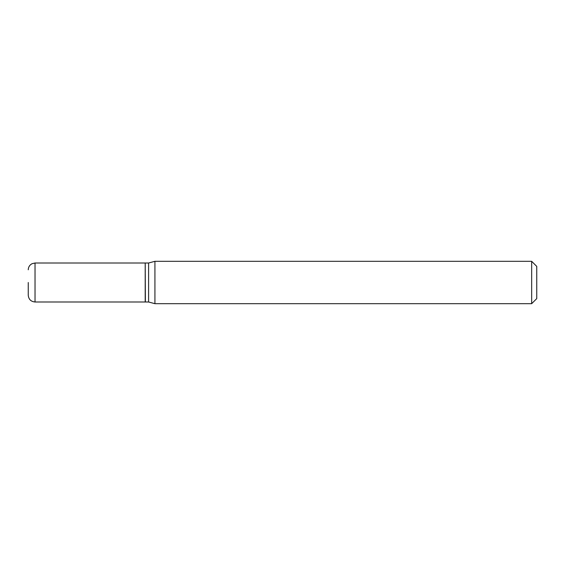 <?xml version="1.0" encoding="UTF-8"?>
<svg xmlns="http://www.w3.org/2000/svg" width="565" height="565" viewBox="0 0 565 565"><rect width="100%" height="100%" fill="white"/><g stroke="black" fill="none" stroke-linecap="round" stroke-linejoin="round"><path stroke-width="0.42" stroke-dasharray="2.83 2.12" d="M145.205 301.993L145.205 263.007M145.375 301.993L145.375 263.007M148.595 301.993L148.595 263.007M145.205 282.5L145.205 301.823L145.205 282.5M536.75 298.603L536.75 266.398M531.665 303.688L531.665 261.312M154.923 303.688L154.923 261.312M35.03 301.993L35.03 263.007"/><path stroke-width="0.85" d="M28.25 282.5L28.25 295.213L28.25 282.5M35.03 301.993L35.03 263.007L145.205 263.007L145.205 301.993L35.03 301.993C30.913 301.59 28.653 299.33 28.25 295.213M145.205 263.177L145.375 301.993L148.595 301.993L154.923 303.688L531.665 303.688L531.665 261.312L154.923 261.312L154.923 303.688M145.375 263.007L148.595 263.007L148.595 301.993M531.665 261.312L536.75 266.398L536.75 298.603L531.665 303.688M35.03 263.007L32.05 263.7C29.627 265.006 28.356 267.033 28.25 269.788M148.595 263.007L154.923 261.312"/></g></svg>
